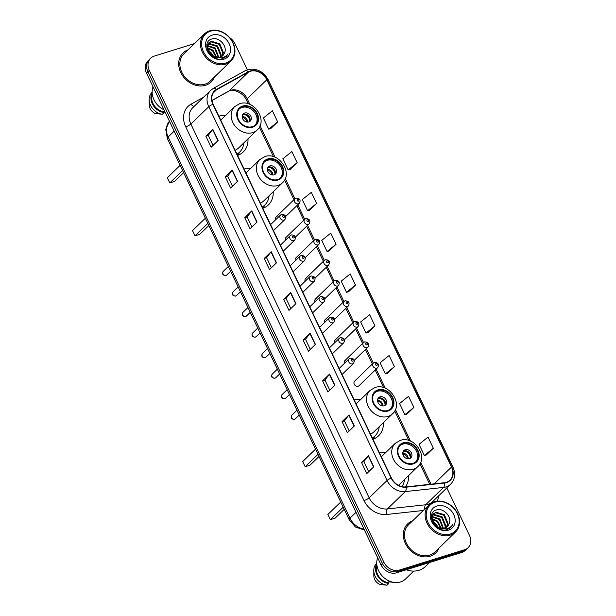 <?xml version="1.0" encoding="UTF-8"?>
<svg xmlns="http://www.w3.org/2000/svg" width="616" height="616" viewBox="0 0 616 616"><rect width="100%" height="100%" fill="white"/><g stroke="black" fill="none" stroke-linecap="round" stroke-linejoin="round"><path stroke-width="0.92" d="M286.894 236.883A3.157 2.58 45.9 0 0 286.024 237.399A3.157 2.58 45.9 0 0 285.555 240.178M296.696 257.426A3.157 2.58 45.9 0 0 295.826 257.942A3.157 2.58 45.9 0 0 295.357 260.722M306.499 277.97A3.157 2.58 45.9 0 0 305.621 278.486A3.157 2.58 45.9 0 0 305.151 281.266M316.293 298.514A3.157 2.58 45.9 0 0 315.423 299.03A3.157 2.58 45.9 0 0 314.953 301.809M277.1 216.347A3.157 2.58 45.9 0 0 276.23 216.855A3.157 2.58 45.9 0 0 275.76 219.635M326.095 319.057A3.157 2.58 45.9 0 0 325.217 319.573A3.157 2.58 45.9 0 0 324.748 322.353M335.889 339.601A3.157 2.58 45.9 0 0 335.019 340.117A3.157 2.58 45.9 0 0 334.55 342.896M345.692 360.144A3.157 2.58 45.9 0 0 344.821 360.66A3.157 2.58 45.9 0 0 344.344 363.44M355.486 380.688A3.157 2.58 45.9 0 0 354.616 381.204A3.157 2.58 45.9 0 0 354.57 384.792A3.157 2.58 45.9 0 0 358.142 386.247A3.157 2.58 45.9 0 0 359.012 385.739L377.716 367.621A3.157 2.58 -134.1 0 1 376.846 368.129A3.157 2.58 -134.1 0 1 373.273 366.666A3.157 2.58 -134.1 0 1 373.319 363.078L374.451 362.416C378.278 362.685 379.364 364.418 377.716 367.621M262.801 208.308A22.322 18.218 45.9 0 0 268.453 204.851A22.322 18.218 45.9 0 0 273.196 191.753M250.635 168.461A22.322 18.218 45.9 0 0 244.059 169.015M372.957 439.254A22.322 18.218 45.9 0 0 378.609 435.797A22.322 18.218 45.9 0 0 383.352 422.699M360.784 399.407A22.322 18.218 45.9 0 0 354.215 399.961M405.351 486.956A22.322 18.218 45.9 0 0 408.577 475.575M386.009 452.283A22.322 18.218 45.9 0 0 379.441 452.837M237.584 155.432A22.322 18.218 45.9 0 0 243.235 151.975A22.322 18.218 45.9 0 0 247.979 138.877M225.41 115.585A22.322 18.218 45.9 0 0 218.842 116.139M194.517 43.567L154.192 56.125A12.636 10.31 45.9 0 0 150.712 58.173L147.909 60.884A12.636 10.31 45.9 0 0 146.508 73.135L381.035 564.833A12.636 10.31 45.9 0 0 396.542 572.788L461.808 552.46A12.636 10.31 45.9 0 0 465.288 550.411L466.689 549.056A12.636 10.31 45.9 0 1 463.201 551.104A12.636 10.31 45.9 0 0 466.689 549.056L468.091 547.701A12.636 10.31 45.9 0 0 469.492 535.45L446.816 487.911M149.311 59.529A12.636 10.31 45.9 0 0 147.902 71.779L382.436 563.486A12.636 10.31 45.9 0 0 397.936 571.432L463.201 551.104L397.936 571.432A12.636 10.31 45.9 0 1 382.436 563.486L147.902 71.779A12.636 10.31 45.9 0 1 149.311 59.529M188.019 49.865A20.22 16.501 45.9 0 0 183.021 52.953A20.22 16.501 45.9 0 0 182.729 75.914A20.22 16.501 45.9 0 0 205.575 85.27A20.22 16.501 45.9 0 0 211.149 81.99A20.22 16.501 45.9 0 0 214.399 77.085A20.22 16.501 45.9 0 1 211.149 81.99A20.22 16.501 45.9 0 1 205.575 85.27A20.22 16.501 45.9 0 1 182.729 75.914A20.22 16.501 45.9 0 1 183.021 52.953A20.22 16.501 45.9 0 1 188.019 49.865M412.651 520.797A20.22 16.501 45.9 0 0 407.646 523.885A20.22 16.501 45.9 0 0 407.353 546.846A20.22 16.501 45.9 0 0 430.199 556.21A20.22 16.501 45.9 0 0 435.782 552.929A20.22 16.501 45.9 0 0 439.023 548.024A20.22 16.501 45.9 0 1 435.782 552.929L435.782 552.929A20.22 16.501 45.9 0 1 430.199 556.21A20.22 16.501 45.9 0 1 407.353 546.846A20.22 16.501 45.9 0 1 407.646 523.885A20.22 16.501 45.9 0 1 412.651 520.797M250.242 71.31A13.475 11.003 -134.1 0 1 266.782 79.787L451.505 467.067A13.475 11.003 -134.1 0 1 450.003 480.133A13.475 11.003 -134.1 0 1 444.313 482.728L406.013 486.91A13.475 11.003 -134.1 0 1 391.453 478.024L213.159 104.235A13.475 11.003 -134.1 0 1 214.661 91.168A13.475 11.003 -134.1 0 1 216.578 89.751L248.44 72.08A13.475 11.003 -134.1 0 1 250.242 71.31M250.104 71.009A13.814 11.273 45.9 0 0 248.256 71.802L216.393 89.474A13.814 11.273 45.9 0 0 212.89 104.32L391.175 478.108A13.814 11.273 45.9 0 0 406.106 487.21L444.406 483.036A13.814 11.273 45.9 0 0 451.774 466.982L267.051 79.703A13.814 11.273 45.9 0 0 250.104 71.009M426.326 454.955L433.341 448.232L428.035 437.106L419.019 444.328L424.324 455.447L426.418 454.939M406.876 414.168L413.89 407.438L408.577 396.311L399.568 403.534L404.874 414.66L406.968 414.145M387.418 373.381L394.433 366.651L389.127 355.524L380.111 362.747L385.416 373.874L387.51 373.358M367.96 332.586L374.975 325.856L369.669 314.738L360.653 321.96L365.958 333.079L368.052 332.563M270.686 128.636L277.693 121.914L272.387 110.788L263.379 118.01L268.684 129.129L270.77 128.621M290.136 169.431L297.151 162.701L291.845 151.575L282.829 158.797L288.134 169.924L290.228 169.408M309.594 210.218L316.609 203.488L311.303 192.369L302.287 199.584L307.592 210.71L309.686 210.195M329.052 251.012L336.067 244.282L330.761 233.156L321.745 240.379L327.05 251.497L329.144 250.989M348.51 291.799L355.517 285.069L350.211 273.943L341.195 281.166L346.508 292.292L348.594 291.776M150.712 58.173A12.636 10.31 45.9 0 0 149.303 70.424L383.83 562.131A12.636 10.31 45.9 0 0 399.337 570.077L464.603 549.749A12.636 10.31 45.9 0 0 468.091 547.701M247.37 69.754L234.965 43.751A12.636 10.31 45.9 0 0 229.699 37.684M334.873 385.192L327.881 391.969L322.576 380.842L329.568 374.074L334.873 385.192M354.331 425.987L347.339 432.763L342.034 421.637L349.026 414.861L354.331 425.987M373.789 466.774L366.797 473.55L361.492 462.423L368.483 455.648L373.789 466.774M276.507 262.824L269.515 269.6L264.21 258.474L271.202 251.705L276.507 262.824M257.049 222.037L250.058 228.813L244.752 217.687L251.744 210.911L257.049 222.037M237.599 181.25L230.607 188.019L225.302 176.9L232.294 170.124L237.599 181.25M218.141 140.456L211.149 147.232L205.844 136.105L212.836 129.329L218.141 140.456M315.423 344.406L308.431 351.182L303.118 340.055L310.118 333.279L315.423 344.406M295.965 303.619L288.973 310.387L283.668 299.268L290.66 292.492L295.965 303.619M283.668 299.268L286.055 298.521M290.852 308.57L286.047 298.498L290.459 292.715A3.373 0.739 -25.5 0 1 290.66 292.492M303.118 340.055L305.513 339.308L309.91 333.502A3.373 0.739 -25.5 0 1 310.118 333.279M205.844 136.105L208.231 135.366M213.028 145.415L208.223 135.343L212.635 129.553A3.373 0.739 -25.5 0 1 212.836 129.329M225.302 176.9L227.689 176.153L232.086 170.347A3.373 0.739 -25.5 0 1 232.294 170.124M244.752 217.687L247.147 216.94M251.936 226.996L247.131 216.924L251.544 211.134A3.373 0.739 -25.5 0 1 251.744 210.911M264.21 258.474L266.597 257.734M271.394 267.783L266.589 257.711L271.002 251.921A3.373 0.739 -25.5 0 1 271.202 251.705M361.492 462.423L363.879 461.684M368.668 471.733L363.871 461.661L368.283 455.871A3.373 0.739 -25.5 0 1 368.483 455.648M342.034 421.637L344.421 420.89L348.825 415.084A3.373 0.739 -25.5 0 1 349.026 414.861M322.576 380.842L324.963 380.103M329.76 390.151L324.955 380.08L329.368 374.297A3.373 0.739 -25.5 0 1 329.568 374.074M355.517 285.069L346.508 292.292M336.067 244.282L327.05 251.497M316.609 203.488L307.592 210.71M297.151 162.701L288.134 169.924M277.693 121.914L268.684 129.129M374.975 325.856L365.958 333.079M394.433 366.651L385.416 373.874M413.89 407.438L404.874 414.66M433.341 448.232L424.324 455.447M232.478 186.201L227.681 176.13M310.302 349.364L305.498 339.293M349.218 430.938L344.413 420.874M225.664 63.094A18.11 14.784 45.9 0 0 232.679 42.596A18.11 14.784 45.9 0 0 210.456 31.2A18.11 14.784 45.9 0 0 203.442 51.698A18.11 14.784 45.9 0 0 225.664 63.094M225.672 64.172A18.95 15.469 45.9 0 0 230.9 61.099A18.95 15.469 45.9 0 0 231.169 39.57A18.95 15.469 45.9 0 0 209.756 30.8A18.95 15.469 45.9 0 0 204.527 33.872A18.95 15.469 45.9 0 0 204.25 55.402A18.95 15.469 45.9 0 0 225.672 64.172M204.527 33.872L183.899 53.854A18.95 15.469 45.9 0 0 183.63 75.383A18.95 15.469 45.9 0 0 205.043 84.153A18.95 15.469 45.9 0 0 210.272 81.081L230.9 61.099M208.008 43.936L209.232 43.443L217.517 45.923L221.144 54.662L220.551 57.142M207.815 44.298L208.678 43.982L216.963 46.462L220.59 55.201L220.158 57.273M221.968 56.449L223.369 52.514L219.735 43.767L211.457 41.295L208.963 42.704L207.169 47.201L211.534 55.224L214.491 56.818L220.312 57.226L222.938 55.679L224.74 52.522L222.861 55.756M217.949 57.927L213.775 57.296M206.753 46.362L208.408 43.243M208.693 42.981L210.903 41.834L219.18 44.306L222.815 53.045L221.637 56.649M207.785 50.373L210.857 52.375L213.744 56.518M208.27 51.421L210.302 52.914L212.682 55.979M207.176 47.517L213.082 50.219L216.701 57.45M207.215 48.117L212.52 50.758L216.07 57.327M207.376 45.499L215.3 48.071L218.842 57.519M207.284 45.954L214.745 48.61L218.357 57.55M224.74 52.522C227.404 45.669 218.78 36.868 212.312 38.885C200.246 41.395 210.172 62.255 222.145 58.774L226.157 56.595L228.059 53.8C226.449 56.002 224.263 57.373 221.498 57.904L214.491 56.818M212.297 35.058A13.729 11.211 45.9 0 0 206.976 50.597A13.729 11.211 45.9 0 0 223.831 59.236A13.729 11.211 45.9 0 0 229.144 43.697A13.729 11.211 45.9 0 0 212.297 35.058M152.321 94.41A12.636 10.31 45.9 0 0 163.748 111.758L164.557 110.98M152.137 92.254L151.967 92.415A13.475 11.003 45.9 0 0 149.164 99.669L149.218 104.951A8.424 6.876 45.9 0 0 155.394 113.529L162.385 114.26L164.133 112.566L163.748 111.758M149.164 99.669A13.475 11.003 45.9 0 0 162.385 114.26M152.152 92.8A13.475 11.003 45.9 0 0 153.037 105.082A13.475 11.003 45.9 0 0 164.133 112.566M153.045 86.848A17.902 14.607 45.9 0 0 163.995 109.802M228.059 53.8L226.095 56.657M242.85 106.622A11.373 9.279 45.9 0 0 239.716 108.47A11.373 9.279 45.9 0 0 239.555 121.383A11.373 9.279 45.9 0 0 252.406 126.65A11.373 9.279 45.9 0 0 255.54 124.802A11.373 9.279 45.9 0 0 255.702 111.889A11.373 9.279 45.9 0 0 242.85 106.622M255.086 125.21A11.373 9.279 45.9 0 0 254.616 112.435A11.373 9.279 45.9 0 0 241.98 107.469A11.373 9.279 45.9 0 0 239.293 108.909M237.068 154.354A19.92 16.262 45.9 0 0 238.769 152.96L239.639 152.114A19.92 16.262 45.9 0 0 243.844 142.881M236.96 154.123A19.92 16.262 45.9 0 0 239.639 152.114M221.283 119.589A19.92 16.262 45.9 0 0 220.513 119.643M235.096 150.219A16.216 13.236 45.9 0 0 238.631 147.925L257.165 129.976A16.216 13.236 -134.1 0 1 252.691 132.609A16.216 13.236 -134.1 0 1 234.365 125.102A16.216 13.236 -134.1 0 1 234.596 106.684L220.736 120.112M182.606 170.509L169.785 182.929L167.313 177.739L180.134 165.319M169.785 182.929L174.544 181.451L183.63 172.649M244.629 113.036A5.051 4.127 45.9 0 0 243.235 113.852A5.051 4.127 45.9 0 0 243.166 119.596A5.051 4.127 45.9 0 0 248.879 121.93A5.051 4.127 45.9 0 0 250.273 121.113A5.051 4.127 45.9 0 0 250.342 115.377A5.051 4.127 45.9 0 0 244.629 113.036M249.58 121.629A5.051 4.127 45.9 0 0 248.802 116.139A5.051 4.127 45.9 0 0 243.405 114.222A5.051 4.127 45.9 0 0 242.704 114.522M245.322 114.099A6.737 5.498 -134.1 0 1 250.096 119.019M249.634 121.537A5.898 4.812 -134.1 0 0 242.904 114.468L242.889 114.422M242.904 114.468L242.157 116.593M450.296 534.034A18.11 14.784 45.9 0 0 457.303 513.536A18.11 14.784 45.9 0 0 435.081 502.14A18.11 14.784 45.9 0 0 428.074 522.638A18.11 14.784 45.9 0 0 450.296 534.034M450.296 535.112A18.95 15.469 45.9 0 0 455.524 532.039A18.95 15.469 45.9 0 0 455.794 510.51A18.95 15.469 45.9 0 0 434.38 501.74A18.95 15.469 45.9 0 0 429.152 504.812A18.95 15.469 45.9 0 0 428.875 526.341A18.95 15.469 45.9 0 0 450.296 535.112M429.152 504.812L408.523 524.793A18.95 15.469 45.9 0 0 408.254 546.323A18.95 15.469 45.9 0 0 429.668 555.093A18.95 15.469 45.9 0 0 434.896 552.021L455.524 532.039M406.244 569.762A22.746 18.565 45.9 0 0 419.026 570.285A22.746 18.565 45.9 0 0 425.302 566.597L429.506 562.516M377.67 557.78A17.902 14.607 45.9 0 0 382.382 576.168A17.902 14.607 45.9 0 0 400.562 581.943A17.902 14.607 45.9 0 0 405.497 579.032L413.706 571.086M432.632 514.876L433.857 514.383L442.142 516.855L445.776 525.602L445.183 528.081M432.44 515.23L433.302 514.914L441.587 517.394L445.214 526.133L444.783 528.205M446.592 527.388L447.994 523.446L444.367 514.707L436.082 512.227L433.587 513.644L431.793 518.133L436.159 526.156L439.116 527.758L444.937 528.158L447.562 526.618L449.364 523.461L447.486 526.695M442.581 528.867L438.4 528.235M431.377 517.301L433.033 514.183M433.317 513.921L435.527 512.766L443.813 515.245L447.439 523.985L446.261 527.589M432.409 521.305L435.481 523.307L438.369 527.45M432.894 522.36L434.927 523.846L437.314 526.919M431.801 518.449L437.707 521.159L441.325 528.389M431.839 519.057L437.152 521.698L440.694 528.266M432.001 516.439L439.924 519.011L443.466 528.459M431.908 516.893L439.37 519.55L442.981 528.49M449.364 523.461C452.028 516.608 443.412 507.8 436.937 509.817C424.871 512.327 434.796 533.187 446.769 529.706L450.781 527.535L452.683 524.732C451.074 526.942 448.887 528.305 446.123 528.844L439.116 527.758M436.921 505.99A13.729 11.211 45.9 0 0 431.6 521.536A13.729 11.211 45.9 0 0 448.456 530.176A13.729 11.211 45.9 0 0 453.769 514.63A13.729 11.211 45.9 0 0 436.921 505.99M376.946 565.342A12.636 10.31 45.9 0 0 388.373 582.697L389.836 581.273M376.761 563.193L376.592 563.355A13.475 11.003 45.9 0 0 373.789 570.601L373.843 575.883A8.424 6.876 45.9 0 0 380.018 584.468L387.01 585.2L388.758 583.506L388.373 582.697M373.789 570.601A13.475 11.003 45.9 0 0 387.01 585.2M376.784 563.732A13.475 11.003 45.9 0 0 377.662 576.022A13.475 11.003 45.9 0 0 388.758 583.506M395.518 582.551L388.519 581.82M452.683 524.732L450.72 527.589M268.075 159.506A11.373 9.279 45.9 0 0 264.934 161.346A11.373 9.279 45.9 0 0 264.772 174.266A11.373 9.279 45.9 0 0 277.624 179.526A11.373 9.279 45.9 0 0 280.765 177.685A11.373 9.279 45.9 0 0 280.927 164.765A11.373 9.279 45.9 0 0 268.075 159.506M280.311 178.086A11.373 9.279 45.9 0 0 279.833 165.311A11.373 9.279 45.9 0 0 267.198 160.352A11.373 9.279 45.9 0 0 264.518 161.792M262.293 207.23A19.92 16.262 45.9 0 0 263.987 205.836L264.865 204.989A19.92 16.262 45.9 0 0 269.069 195.757M262.177 206.999A19.92 16.262 45.9 0 0 264.865 204.989M246.5 172.465A19.92 16.262 45.9 0 0 245.738 172.519M260.322 203.103A16.216 13.236 45.9 0 0 263.856 200.808L282.382 182.852A16.216 13.236 -134.1 0 1 277.908 185.485A16.216 13.236 -134.1 0 1 259.59 177.978A16.216 13.236 -134.1 0 1 259.821 159.559L245.961 172.988M207.831 223.385L195.01 235.805L192.531 230.615L205.351 218.195M195.01 235.805L199.769 234.326L208.847 225.525M269.854 165.912A5.051 4.127 45.9 0 0 268.46 166.728A5.051 4.127 45.9 0 0 268.384 172.472A5.051 4.127 45.9 0 0 274.097 174.813A5.051 4.127 45.9 0 0 275.491 173.989A5.051 4.127 45.9 0 0 275.568 168.253A5.051 4.127 45.9 0 0 269.854 165.912M274.805 174.505A5.051 4.127 45.9 0 0 274.02 169.023A5.051 4.127 45.9 0 0 268.63 167.098A5.051 4.127 45.9 0 0 267.921 167.406M270.547 166.975A6.737 5.498 -134.1 0 1 275.314 171.903M274.859 174.42A5.898 4.812 -134.1 0 0 268.129 167.344L268.114 167.306M268.129 167.344L267.375 169.477M378.232 390.444A11.373 9.279 45.9 0 0 375.09 392.292A11.373 9.279 45.9 0 0 374.928 405.205A11.373 9.279 45.9 0 0 387.78 410.472A11.373 9.279 45.9 0 0 390.914 408.624A11.373 9.279 45.9 0 0 391.083 395.711A11.373 9.279 45.9 0 0 378.232 390.444M390.467 409.032A11.373 9.279 45.9 0 0 389.99 396.257A11.373 9.279 45.9 0 0 377.354 391.291A11.373 9.279 45.9 0 0 374.674 392.731M372.441 438.176A19.92 16.262 45.9 0 0 374.143 436.783L375.013 435.935A19.92 16.262 45.9 0 0 379.225 426.703M372.334 437.945A19.92 16.262 45.9 0 0 375.013 435.935M356.656 403.411A19.92 16.262 45.9 0 0 355.886 403.465M370.478 434.041A16.216 13.236 45.9 0 0 374.012 431.747L392.538 413.798A16.216 13.236 -134.1 0 1 388.065 416.431A16.216 13.236 -134.1 0 1 369.739 408.924A16.216 13.236 -134.1 0 1 369.977 390.505L356.11 403.934M317.987 454.331L305.166 466.751L302.687 461.561L315.507 449.141M305.166 466.751L309.925 465.273L319.003 456.471M380.01 396.858A5.051 4.127 45.9 0 0 378.617 397.674A5.051 4.127 45.9 0 0 378.54 403.418A5.051 4.127 45.9 0 0 384.253 405.759A5.051 4.127 45.9 0 0 385.647 404.935A5.051 4.127 45.9 0 0 385.716 399.199A5.051 4.127 45.9 0 0 380.01 396.858M384.962 405.451A5.051 4.127 45.9 0 0 384.176 399.969A5.051 4.127 45.9 0 0 378.786 398.044A5.051 4.127 45.9 0 0 378.078 398.344M380.703 397.921A6.737 5.498 -134.1 0 1 385.47 402.841M385.015 405.359A5.898 4.812 -134.1 0 0 378.286 398.29L378.262 398.252M378.286 398.29L377.531 400.423M403.449 443.327A11.373 9.279 45.9 0 0 400.315 445.168A11.373 9.279 45.9 0 0 400.154 458.088A11.373 9.279 45.9 0 0 413.005 463.348A11.373 9.279 45.9 0 0 416.139 461.507A11.373 9.279 45.9 0 0 416.3 448.587A11.373 9.279 45.9 0 0 403.449 443.327M415.685 461.908A11.373 9.279 45.9 0 0 415.215 449.133A11.373 9.279 45.9 0 0 402.579 444.175A11.373 9.279 45.9 0 0 399.892 445.614M402.04 486.663A19.92 16.262 45.9 0 0 404.442 479.579M381.874 456.287A19.92 16.262 45.9 0 0 381.111 456.348M398.444 485.316A16.216 13.236 45.9 0 0 399.23 484.63L417.763 466.674A16.216 13.236 -134.1 0 1 413.29 469.307A16.216 13.236 -134.1 0 1 394.964 461.8A16.216 13.236 -134.1 0 1 395.195 443.381L381.335 456.81M343.204 507.207L330.384 519.627L327.905 514.437L340.733 502.017M330.384 519.627L335.142 518.148L344.228 509.347M405.228 449.734A5.051 4.127 45.9 0 0 403.834 450.558A5.051 4.127 45.9 0 0 403.765 456.294A5.051 4.127 45.9 0 0 409.478 458.635A5.051 4.127 45.9 0 0 410.872 457.811A5.051 4.127 45.9 0 0 410.941 452.075A5.051 4.127 45.9 0 0 405.228 449.734M410.179 458.327A5.051 4.127 45.9 0 0 409.401 452.845A5.051 4.127 45.9 0 0 404.004 450.92A5.051 4.127 45.9 0 0 403.303 451.228M405.921 450.797A6.737 5.498 -134.1 0 1 410.687 455.725M410.233 458.242A5.898 4.812 -134.1 0 0 403.503 451.166L403.488 451.128M403.503 451.166L402.756 453.299M146.508 73.135L149.303 70.424M461.808 552.46L464.603 549.749M396.542 572.788L399.337 570.077M381.035 564.833L383.83 562.131M364.456 530.076L355.447 527.019L349.164 519.696L167.336 138.484L165.75 129.399L169.446 121.221A16.848 13.752 45.9 0 0 168.137 136.975L174.166 131.131M167.336 138.484A8.424 1.856 -25.5 0 1 168.137 136.975L349.965 518.187L355.994 512.343M349.164 519.696A8.424 1.856 -25.5 0 1 349.965 518.187A16.848 13.752 45.9 0 0 364.01 529.152M266.782 79.787L247.201 98.752A13.475 11.003 45.9 0 0 230.669 90.275A13.475 11.003 45.9 0 0 228.859 91.045L211.95 100.423M438.43 496.042A21.059 17.186 -134.1 0 1 437.329 501.147M444.406 483.036A4.212 2.056 83.8 0 1 443.551 487.425L425.656 504.766A16.848 13.752 45.9 0 0 428.12 504.258A16.848 13.752 45.9 0 0 432.771 501.524L450.673 484.184A16.848 13.752 -134.1 0 1 443.551 487.425L405.259 491.599A16.848 13.752 -134.1 0 1 387.048 480.495L208.762 106.707A4.212 0.924 -25.5 0 1 212.89 104.32M451.774 466.982A4.212 0.924 -25.5 0 1 452.945 467.09L268.222 79.811C263.301 71.271 256.449 67.883 247.663 69.654L245.183 70.717A4.212 2.379 61 0 1 248.256 71.802M391.175 478.108A4.212 0.924 154.5 0 0 387.048 480.495L369.153 497.836A16.848 13.752 45.9 0 0 387.356 508.939L425.656 504.766A4.212 2.056 -96.2 0 0 424.786 509.039M406.106 487.21A4.212 2.056 83.8 0 1 405.259 491.599L387.356 508.939A4.212 2.056 -96.2 0 0 386.756 514.468A21.059 17.186 -134.1 0 1 364.002 500.585L185.716 126.804A21.059 17.186 -134.1 0 1 191.052 104.166L203.565 97.228M213.036 88.604A4.212 2.379 61 0 1 213.321 88.388A4.212 2.379 61 0 1 216.393 89.474M185.716 126.804A4.212 0.924 -25.5 0 0 190.868 124.047L208.762 106.707A16.848 13.752 -134.1 0 1 210.641 90.375L192.739 107.715A16.848 13.752 45.9 0 0 190.868 124.047L369.153 497.836A4.212 0.924 -25.5 0 1 364.002 500.585M268.222 79.811A4.212 0.924 154.5 0 0 267.051 79.703M423.292 510.487L386.756 514.468M191.052 104.166A4.212 2.379 -119 0 0 194.163 106.337M451.505 467.067L434.203 483.83M431.038 484.176L420.643 462.377M410.502 441.125L395.418 409.494M385.285 388.249L376.16 369.123M373.296 363.109L366.366 348.579M363.494 342.565L356.564 328.035M353.692 322.022L346.77 307.492M343.897 301.478L336.967 286.948M334.095 280.935L327.173 266.405M324.301 260.391L317.371 245.861M314.499 239.847L307.569 225.325M304.704 219.304L297.774 204.781M294.902 198.76L285.262 178.548M275.129 157.303L260.044 125.672M249.904 104.427L247.201 98.752A7.585 1.671 -25.5 0 0 246.477 100.115C243.004 91.946 232.001 88.458 228.344 91.43A7.585 4.281 -119 0 0 228.859 91.045L248.44 72.08M216.578 89.751L213.182 93.039M295.757 303.819L290.459 292.715M276.299 263.032L271.002 251.921M256.841 222.237L251.544 211.134M237.383 181.451L232.086 170.347M217.933 140.664L212.635 129.553M315.207 344.614L309.91 333.502M334.665 385.4L329.368 374.297M354.123 426.187L348.825 415.084M373.573 466.982L368.283 455.871M252.668 127.204A12.004 9.794 45.9 0 0 257.319 113.621A12.004 9.794 45.9 0 0 242.589 106.067A12.004 9.794 45.9 0 0 237.938 119.65A12.004 9.794 45.9 0 0 252.668 127.204M237.252 154.747A20.197 16.478 45.9 0 0 239.809 151.944M242.196 116.493A4.889 3.989 -134.1 0 1 247.594 122.107M242.219 117.34A4.635 3.781 -134.1 0 1 246.754 122.014M277.893 180.08A12.004 9.794 45.9 0 0 282.536 166.497A12.004 9.794 45.9 0 0 267.806 158.943A12.004 9.794 45.9 0 0 263.163 172.534A12.004 9.794 45.9 0 0 277.893 180.08M262.478 207.623A20.197 16.478 45.9 0 0 265.034 204.82M267.413 169.369A4.889 3.989 -134.1 0 1 272.819 174.99M267.444 170.216A4.635 3.781 -134.1 0 1 271.979 174.898M388.049 411.026A12.004 9.794 45.9 0 0 392.692 397.443A12.004 9.794 45.9 0 0 377.962 389.889A12.004 9.794 45.9 0 0 373.319 403.48A12.004 9.794 45.9 0 0 388.049 411.026M372.634 438.569A20.197 16.478 45.9 0 0 375.19 435.766M377.57 400.315A4.889 3.989 -134.1 0 1 382.975 405.936M377.6 401.162A4.635 3.781 -134.1 0 1 382.136 405.844M413.267 463.91A12.004 9.794 45.9 0 0 417.918 450.319A12.004 9.794 45.9 0 0 403.187 442.773A12.004 9.794 45.9 0 0 398.537 456.356A12.004 9.794 45.9 0 0 413.267 463.91M402.795 453.199A4.889 3.989 -134.1 0 1 408.192 458.812M402.818 454.038A4.635 3.781 -134.1 0 1 407.353 458.72M298.452 203.788A3.157 2.58 -134.1 0 1 294.887 202.325A3.157 2.58 -134.1 0 1 294.933 198.737L296.057 198.067C299.884 198.337 300.978 200.069 299.33 203.272A3.157 2.58 -134.1 0 1 298.452 203.788M297.559 199.23A1.055 0.862 45.9 0 0 298.444 201.085A1.055 0.862 45.9 0 0 297.559 199.23M308.254 224.332A3.157 2.58 -134.1 0 1 304.681 222.869A3.157 2.58 -134.1 0 1 304.728 219.281L305.859 218.611C309.686 218.88 310.772 220.613 309.124 223.816A3.157 2.58 -134.1 0 1 308.254 224.332M307.361 219.773A1.055 0.862 45.9 0 0 308.246 221.629A1.055 0.862 45.9 0 0 307.361 219.773M318.056 244.875A3.157 2.58 -134.1 0 1 314.483 243.412A3.157 2.58 -134.1 0 1 314.53 239.824L315.661 239.154C319.488 239.424 320.574 241.156 318.926 244.36A3.157 2.58 -134.1 0 1 318.056 244.875M317.155 240.317A1.055 0.862 45.9 0 0 318.041 242.173A1.055 0.862 45.9 0 0 317.155 240.317M327.851 265.411A3.157 2.58 -134.1 0 1 324.286 263.956A3.157 2.58 -134.1 0 1 324.324 260.368L325.456 259.698C329.283 259.967 330.369 261.7 328.721 264.903A3.157 2.58 -134.1 0 1 327.851 265.411M326.957 260.861A1.055 0.862 45.9 0 0 327.843 262.716A1.055 0.862 45.9 0 0 326.957 260.861M337.653 285.955A3.157 2.58 -134.1 0 1 334.08 284.5A3.157 2.58 -134.1 0 1 334.126 280.911L335.258 280.241C339.085 280.511 340.171 282.244 338.523 285.447A3.157 2.58 -134.1 0 1 337.653 285.955M336.752 281.404A1.055 0.862 45.9 0 0 337.637 283.26A1.055 0.862 45.9 0 0 336.752 281.404M347.447 306.499A3.157 2.58 -134.1 0 1 343.882 305.036A3.157 2.58 -134.1 0 1 343.921 301.455L345.052 300.785C348.879 301.055 349.973 302.787 348.317 305.99A3.157 2.58 -134.1 0 1 347.447 306.499M346.554 301.948A1.055 0.862 45.9 0 0 347.439 303.804A1.055 0.862 45.9 0 0 346.554 301.948M357.249 327.042A3.157 2.58 -134.1 0 1 353.676 325.579A3.157 2.58 -134.1 0 1 353.723 321.991L354.855 321.329C358.681 321.598 359.767 323.331 358.119 326.534A3.157 2.58 -134.1 0 1 357.249 327.042M356.356 322.491A1.055 0.862 45.9 0 0 357.234 324.347A1.055 0.862 45.9 0 0 356.356 322.491M367.044 347.586A3.157 2.58 -134.1 0 1 363.478 346.123A3.157 2.58 -134.1 0 1 363.525 342.535L364.649 341.872C368.476 342.142 369.569 343.874 367.914 347.077A3.157 2.58 -134.1 0 1 367.044 347.586M366.15 343.035A1.055 0.862 45.9 0 0 367.036 344.891A1.055 0.862 45.9 0 0 366.15 343.035M375.952 363.579A1.055 0.862 45.9 0 0 376.838 365.427A1.055 0.862 45.9 0 0 375.952 363.579M226.095 275.398A2.526 2.064 45.9 0 0 226.796 274.99L225.841 275.552C222.753 275.39 221.899 273.989 223.277 271.356A2.526 2.064 45.9 0 0 223.238 274.228A2.526 2.064 45.9 0 0 226.095 275.398M273.465 230.654L284.915 219.558A3.157 2.58 -134.1 0 1 284.045 220.066A3.157 2.58 -134.1 0 1 280.48 218.611A3.157 2.58 -134.1 0 1 280.526 215.023L270.593 224.64M284.038 217.371A1.055 0.862 45.9 0 0 283.152 215.515A1.055 0.862 45.9 0 0 284.038 217.371M235.897 295.942A2.526 2.064 45.9 0 0 236.59 295.534L235.635 296.096C232.548 295.934 231.693 294.533 233.079 291.899A2.526 2.064 45.9 0 0 233.04 294.771A2.526 2.064 45.9 0 0 235.897 295.942M283.26 251.197L294.718 240.101A3.157 2.58 -134.1 0 1 293.847 240.61A3.157 2.58 -134.1 0 1 290.275 239.154A3.157 2.58 -134.1 0 1 290.321 235.566L280.388 245.183M293.832 237.915A1.055 0.862 45.9 0 0 292.954 236.059A1.055 0.862 45.9 0 0 293.832 237.915M245.692 316.485A2.526 2.064 45.9 0 0 246.392 316.077L245.438 316.639C242.35 316.478 241.495 315.076 242.873 312.443A2.526 2.064 45.9 0 0 242.843 315.315A2.526 2.064 45.9 0 0 245.692 316.485M293.062 271.741L304.512 260.645A3.157 2.58 -134.1 0 1 303.642 261.153A3.157 2.58 -134.1 0 1 300.077 259.69A3.157 2.58 -134.1 0 1 300.123 256.11L290.19 265.727M303.634 258.458A1.055 0.862 45.9 0 0 302.749 256.603A1.055 0.862 45.9 0 0 303.634 258.458M255.494 337.029A2.526 2.064 45.9 0 0 256.194 336.621L255.232 337.183C252.144 337.021 251.29 335.62 252.675 332.986A2.526 2.064 45.9 0 0 252.637 335.859A2.526 2.064 45.9 0 0 255.494 337.029M302.856 292.284L314.314 281.189A3.157 2.58 -134.1 0 1 313.444 281.697A3.157 2.58 -134.1 0 1 309.871 280.234A3.157 2.58 -134.1 0 1 309.917 276.646L299.992 286.271M313.436 279.002A1.055 0.862 45.9 0 0 312.551 277.146A1.055 0.862 45.9 0 0 313.436 279.002M265.296 357.573A2.526 2.064 45.9 0 0 265.989 357.165L265.034 357.727C261.946 357.565 261.092 356.163 262.47 353.53A2.526 2.064 45.9 0 0 262.439 356.402A2.526 2.064 45.9 0 0 265.296 357.573M312.659 312.828L324.116 301.732A3.157 2.58 -134.1 0 1 323.238 302.24A3.157 2.58 -134.1 0 1 319.673 300.777A3.157 2.58 -134.1 0 1 319.719 297.189L309.786 306.814M323.231 299.545A1.055 0.862 45.9 0 0 322.345 297.69A1.055 0.862 45.9 0 0 323.231 299.545M275.09 378.116A2.526 2.064 45.9 0 0 275.791 377.7L274.836 378.27C271.741 378.108 270.886 376.707 272.272 374.074A2.526 2.064 45.9 0 0 272.233 376.946A2.526 2.064 45.9 0 0 275.09 378.116M322.453 333.372L333.911 322.276A3.157 2.58 -134.1 0 1 333.04 322.784A3.157 2.58 -134.1 0 1 329.468 321.321A3.157 2.58 -134.1 0 1 329.514 317.733L319.589 327.358M333.033 320.081A1.055 0.862 45.9 0 0 332.147 318.233A1.055 0.862 45.9 0 0 333.033 320.081M284.892 398.66A2.526 2.064 45.9 0 0 285.585 398.244L284.63 398.814C281.543 398.652 280.688 397.251 282.066 394.617A2.526 2.064 45.9 0 0 282.036 397.489A2.526 2.064 45.9 0 0 284.892 398.66M332.255 353.915L343.713 342.819A3.157 2.58 -134.1 0 1 342.843 343.328A3.157 2.58 -134.1 0 1 339.27 341.865A3.157 2.58 -134.1 0 1 339.316 338.276L329.383 347.901M342.827 340.625A1.055 0.862 45.9 0 0 341.942 338.777A1.055 0.862 45.9 0 0 342.827 340.625M294.687 419.203A2.526 2.064 45.9 0 0 295.387 418.788L294.433 419.357C291.337 419.196 290.483 417.794 291.869 415.161A2.526 2.064 45.9 0 0 291.83 418.033A2.526 2.064 45.9 0 0 294.687 419.203M342.049 374.459L353.507 363.363A3.157 2.58 -134.1 0 1 352.637 363.871A3.157 2.58 -134.1 0 1 349.064 362.408A3.157 2.58 -134.1 0 1 349.11 358.82L339.185 368.445M352.629 361.168A1.055 0.862 45.9 0 0 351.744 359.32A1.055 0.862 45.9 0 0 352.629 361.168M245.183 70.717L213.321 88.388L210.641 90.375M450.673 484.184C455.039 479.433 455.802 473.735 452.945 467.09M228.344 91.43L211.966 100.516M429.737 484.322L419.958 463.817M408.847 440.525L394.733 410.934M383.622 387.649L375.221 370.031M372.357 364.017L365.427 349.488M362.555 343.474L355.625 328.944M352.76 322.93L345.83 308.4M342.958 302.387L336.028 287.857M333.164 281.843L326.234 267.313M323.361 261.3L316.431 246.777M313.559 240.756L306.637 226.234M303.765 220.212L296.835 205.69M293.963 199.669L284.577 179.988M273.473 156.703L259.359 127.112M248.248 103.819L246.477 100.115M257.165 129.976C268.376 120.359 253.53 98.468 239.585 103.742L234.596 106.684M239.863 151.89L237.73 155.378M282.382 182.852C293.601 173.242 278.755 151.344 264.811 156.618L259.821 159.559M265.088 204.766L262.955 208.254M392.538 413.798C403.757 404.181 388.904 382.29 374.967 387.564L369.977 390.505M375.244 435.712L373.103 439.2M417.763 466.674C428.975 457.064 414.129 435.166 400.184 440.44L395.195 443.381M276.23 216.855L294.933 198.737M285.639 216.539L299.33 203.272M286.024 237.399L304.728 219.281M295.434 237.083L309.124 223.816M295.826 257.942L314.53 239.824M305.236 257.619L318.926 244.36M305.621 278.486L324.324 260.368M315.03 278.163L328.721 264.903M315.423 299.03L334.126 280.911M324.832 298.706L338.523 285.447M325.217 319.573L343.921 301.455M334.627 319.25L348.317 305.99M335.019 340.117L353.723 321.991M344.429 339.793L358.119 326.534M344.821 360.66L363.525 342.535M354.223 360.337L367.914 347.077M354.616 381.204L373.319 363.078M226.796 274.99L230.661 271.248M284.915 219.558C286.571 216.355 285.478 214.622 281.651 214.353L280.526 215.023M223.277 271.356L228.359 266.435M236.59 295.534L240.456 291.791M294.718 240.101C296.365 236.898 295.28 235.166 291.453 234.896L290.321 235.566M233.079 291.899L238.161 286.979M246.392 316.077L250.258 312.335M304.512 260.645C306.167 257.442 305.074 255.709 301.247 255.44L300.123 256.11M242.873 312.443L247.955 307.523M256.194 336.621L260.052 332.879M314.314 281.189C315.962 277.985 314.876 276.253 311.049 275.983L309.917 276.646M252.675 332.986L257.757 328.066M265.989 357.165L269.854 353.422M324.116 301.732C325.764 298.529 324.671 296.796 320.844 296.527L319.719 297.189M262.47 353.53L267.56 348.602M275.791 377.7L279.649 373.958M333.911 322.276C335.558 319.073 334.473 317.34 330.646 317.071L329.514 317.733M272.272 374.074L277.354 369.146M285.585 398.244L289.451 394.502M343.713 342.819C345.36 339.616 344.267 337.884 340.44 337.606L339.316 338.276M282.066 394.617L287.156 389.689M295.387 418.788L299.245 415.045M353.507 363.363C355.155 360.16 354.069 358.427 350.242 358.15L349.11 358.82M291.869 415.161L296.95 410.233"/></g></svg>
